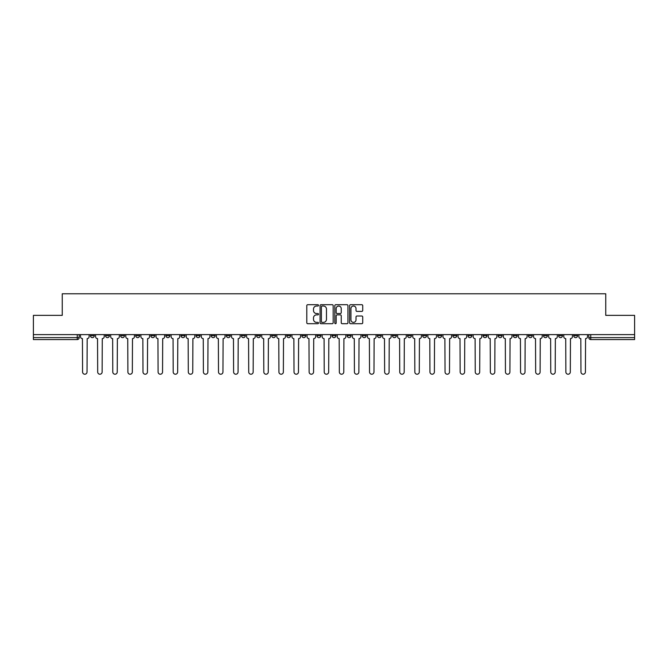 <?xml version="1.0" encoding="UTF-8"?>
<svg xmlns="http://www.w3.org/2000/svg" width="668" height="668" viewBox="0 0 668 668"><rect width="100%" height="100%" fill="white"/><g stroke="black" fill="none" stroke-linecap="round" stroke-linejoin="round"><path stroke-width="1" d="M318.511 305.368A0.668 0.668 0 0 0 317.843 304.7L307.748 304.7A0.952 0.952 0 0 0 306.796 305.652L306.796 322.753A0.952 0.952 0 0 0 307.748 323.704L317.843 323.704A0.668 0.668 0 0 0 318.511 323.036A0.668 0.668 0 0 0 317.843 322.377L316.54 322.377A3.039 3.039 0 0 1 313.501 319.337L313.501 317.91A3.039 3.039 0 0 1 316.54 314.87L317.843 314.87A0.668 0.668 0 0 0 318.511 314.202A0.668 0.668 0 0 0 317.843 313.534L316.54 313.534A3.039 3.039 0 0 1 313.501 310.495L313.501 309.067A3.039 3.039 0 0 1 316.54 306.027L317.843 306.027A0.668 0.668 0 0 0 318.511 305.368M498.194 334.626L498.194 335.695L502.069 335.695A1.937 1.937 0 0 1 500.132 337.632A1.937 1.937 0 0 1 498.194 335.695L498.194 334.626M483.089 334.626L483.089 335.695L486.964 335.695A1.937 1.937 0 0 1 485.026 337.632A1.937 1.937 0 0 1 483.089 335.695L483.089 334.626M392.475 334.626L392.475 335.695L396.349 335.695A1.937 1.937 0 0 1 394.412 337.632A1.937 1.937 0 0 1 392.475 335.695L392.475 334.626M377.37 334.626L377.37 335.695L381.244 335.695A1.937 1.937 0 0 1 379.307 337.632A1.937 1.937 0 0 1 377.37 335.695L377.37 334.626M362.273 334.626L362.273 335.695L366.139 335.695A1.937 1.937 0 0 1 364.202 337.632A1.937 1.937 0 0 1 362.273 335.695L362.273 334.626M332.063 334.626L332.063 335.695L335.937 335.695A1.937 1.937 0 0 1 334 337.632A1.937 1.937 0 0 1 332.063 335.695L332.063 334.626M301.861 335.695L301.861 334.626L301.861 335.695A1.937 1.937 0 0 0 303.798 337.632A1.937 1.937 0 0 1 301.861 335.695L305.727 335.695A1.937 1.937 0 0 1 303.798 337.632A1.937 1.937 0 0 0 305.727 335.695L305.727 334.626L305.727 335.695M286.756 335.695L286.756 334.626L286.756 335.695A1.937 1.937 0 0 0 288.693 337.632A1.937 1.937 0 0 1 286.756 335.695L290.63 335.695A1.937 1.937 0 0 1 288.693 337.632M271.651 335.695L271.651 334.626L271.651 335.695A1.937 1.937 0 0 0 273.588 337.632A1.937 1.937 0 0 1 271.651 335.695L275.525 335.695A1.937 1.937 0 0 1 273.588 337.632A1.937 1.937 0 0 0 275.525 335.695L275.525 334.626L275.525 335.695M256.554 334.626L256.554 335.695L260.42 335.695A1.937 1.937 0 0 1 258.491 337.632A1.937 1.937 0 0 1 256.554 335.695L256.554 334.626M241.449 334.626L241.449 335.695L245.323 335.695A1.937 1.937 0 0 1 243.386 337.632A1.937 1.937 0 0 1 241.449 335.695L241.449 334.626M226.343 334.626L226.343 335.695L230.218 335.695A1.937 1.937 0 0 1 228.281 337.632A1.937 1.937 0 0 1 226.343 335.695L226.343 334.626M211.247 335.695L211.247 334.626L211.247 335.695A1.937 1.937 0 0 0 213.175 337.632A1.937 1.937 0 0 1 211.247 335.695L215.113 335.695A1.937 1.937 0 0 1 213.175 337.632M181.036 335.695L181.036 334.626L181.036 335.695A1.937 1.937 0 0 0 182.974 337.632A1.937 1.937 0 0 1 181.036 335.695L184.911 335.695A1.937 1.937 0 0 1 182.974 337.632A1.937 1.937 0 0 0 184.911 335.695L184.911 334.626L184.911 335.695M165.931 335.695L165.931 334.626L165.931 335.695A1.937 1.937 0 0 0 167.868 337.632A1.937 1.937 0 0 1 165.931 335.695L169.806 335.695A1.937 1.937 0 0 1 167.868 337.632A1.937 1.937 0 0 0 169.806 335.695L169.806 334.626L169.806 335.695M150.834 335.695L150.834 334.626L150.834 335.695A1.937 1.937 0 0 0 152.772 337.632A1.937 1.937 0 0 1 150.834 335.695L154.709 335.695A1.937 1.937 0 0 1 152.772 337.632A1.937 1.937 0 0 0 154.709 335.695L154.709 334.626L154.709 335.695M135.729 335.695L135.729 334.626L135.729 335.695A1.937 1.937 0 0 0 137.666 337.632A1.937 1.937 0 0 1 135.729 335.695L139.604 335.695A1.937 1.937 0 0 1 137.666 337.632M120.624 335.695L120.624 334.626L120.624 335.695A1.937 1.937 0 0 0 122.561 337.632A1.937 1.937 0 0 1 120.624 335.695L124.498 335.695A1.937 1.937 0 0 1 122.561 337.632A1.937 1.937 0 0 0 124.498 335.695L124.498 334.626L124.498 335.695M105.527 335.695L105.527 334.626L105.527 335.695A1.937 1.937 0 0 0 107.464 337.632A1.937 1.937 0 0 1 105.527 335.695L109.393 335.695A1.937 1.937 0 0 1 107.464 337.632A1.937 1.937 0 0 0 109.393 335.695L109.393 334.626L109.393 335.695M361.772 311.397A0.952 0.952 0 0 0 362.724 310.445L362.724 305.652A0.952 0.952 0 0 0 361.772 304.7L350.558 304.7A0.952 0.952 0 0 0 349.606 305.652L349.606 322.753A0.952 0.952 0 0 0 350.558 323.704L361.772 323.704A0.952 0.952 0 0 0 362.724 322.753L362.724 316.958A0.952 0.952 0 0 0 361.772 316.006L356.971 316.006A0.952 0.952 0 0 0 356.019 316.958L356.019 319.83A2.538 2.538 0 0 1 353.481 322.377A2.538 2.538 0 0 1 350.942 319.83L350.942 308.574A2.538 2.538 0 0 1 353.481 306.027A2.538 2.538 0 0 1 356.019 308.574L356.019 310.445A0.952 0.952 0 0 0 356.971 311.397L361.772 311.397M33.4 334.626L33.4 315.363L62.249 315.363L62.249 293.778L605.751 293.778L605.751 315.363L634.6 315.363L634.6 334.626L33.4 334.626L33.4 337.632L79.191 337.632L79.191 334.626M333.165 305.652A0.952 0.952 0 0 0 332.221 304.7L321.007 304.7A0.952 0.952 0 0 0 320.055 305.652L320.055 322.753A0.952 0.952 0 0 0 321.007 323.704L332.221 323.704A0.952 0.952 0 0 0 333.165 322.753L333.165 305.652M335.779 304.7L346.993 304.7A0.952 0.952 0 0 1 347.944 305.652L347.944 322.753A0.952 0.952 0 0 1 346.993 323.704L342.2 323.704A0.952 0.952 0 0 1 341.248 322.753L341.248 315.814A0.952 0.952 0 0 0 340.296 314.87L337.115 314.87A0.952 0.952 0 0 0 336.163 315.814L336.163 323.036A0.668 0.668 0 0 1 335.495 323.704A0.668 0.668 0 0 1 334.835 323.036L334.835 305.652A0.952 0.952 0 0 1 335.779 304.7M588.809 334.626L588.809 337.632L634.6 337.632L634.6 339.569L590.746 339.569A1.937 1.937 0 0 1 588.809 337.632A1.937 1.937 0 0 0 590.746 339.569L590.746 334.626M634.6 334.626L634.6 337.632M79.191 337.632A1.937 1.937 0 0 1 77.254 339.569L33.4 339.569L33.4 337.632M577.578 334.626L577.578 335.695A1.937 1.937 0 0 1 575.641 337.632A1.937 1.937 0 0 1 573.703 335.695L577.578 335.695M573.703 334.626L573.703 335.695M562.473 334.626L562.473 335.695A1.937 1.937 0 0 1 560.535 337.632A1.937 1.937 0 0 1 558.607 335.695L562.473 335.695M558.607 334.626L558.607 335.695M547.376 334.626L547.376 335.695A1.937 1.937 0 0 1 545.439 337.632A1.937 1.937 0 0 1 543.501 335.695A1.937 1.937 0 0 0 545.439 337.632M543.501 334.626L543.501 335.695L547.376 335.695M532.271 334.626L532.271 335.695A1.937 1.937 0 0 1 530.334 337.632A1.937 1.937 0 0 1 528.396 335.695L532.271 335.695M528.396 334.626L528.396 335.695M517.166 334.626L517.166 335.695A1.937 1.937 0 0 1 515.228 337.632A1.937 1.937 0 0 1 513.291 335.695L517.166 335.695M513.291 334.626L513.291 335.695M502.069 334.626L502.069 335.695M486.964 334.626L486.964 335.695L486.964 334.626M471.858 334.626L471.858 335.695A1.937 1.937 0 0 1 469.921 337.632A1.937 1.937 0 0 1 467.984 335.695L471.858 335.695M467.984 334.626L467.984 335.695M456.753 334.626L456.753 335.695A1.937 1.937 0 0 1 454.825 337.632A1.937 1.937 0 0 1 452.887 335.695L456.753 335.695M452.887 334.626L452.887 335.695M441.657 334.626L441.657 335.695A1.937 1.937 0 0 1 439.719 337.632A1.937 1.937 0 0 1 437.782 335.695L441.657 335.695M437.782 334.626L437.782 335.695M426.551 334.626L426.551 335.695A1.937 1.937 0 0 1 424.614 337.632A1.937 1.937 0 0 1 422.677 335.695L426.551 335.695M422.677 334.626L422.677 335.695M411.446 334.626L411.446 335.695A1.937 1.937 0 0 1 409.509 337.632A1.937 1.937 0 0 1 407.58 335.695L411.446 335.695M407.58 334.626L407.58 335.695M396.349 334.626L396.349 335.695A1.937 1.937 0 0 1 394.412 337.632M381.244 334.626L381.244 335.695M366.139 335.695L366.139 334.626L366.139 335.695A1.937 1.937 0 0 1 364.202 337.632M351.042 334.626L351.042 335.695A1.937 1.937 0 0 1 349.105 337.632A1.937 1.937 0 0 1 347.168 335.695A1.937 1.937 0 0 0 349.105 337.632A1.937 1.937 0 0 0 351.042 335.695L347.168 335.695L347.168 334.626M335.937 335.695L335.937 334.626L335.937 335.695A1.937 1.937 0 0 1 334 337.632M320.832 334.626L320.832 335.695A1.937 1.937 0 0 1 318.895 337.632A1.937 1.937 0 0 1 316.958 335.695A1.937 1.937 0 0 0 318.895 337.632M316.958 334.626L316.958 335.695L320.832 335.695M290.63 334.626L290.63 335.695L290.63 334.626M260.42 335.695L260.42 334.626L260.42 335.695A1.937 1.937 0 0 1 258.491 337.632M245.323 335.695L245.323 334.626L245.323 335.695A1.937 1.937 0 0 1 243.386 337.632M230.218 335.695L230.218 334.626L230.218 335.695A1.937 1.937 0 0 1 228.281 337.632M215.113 334.626L215.113 335.695L215.113 334.626M200.016 335.695L200.016 334.626L200.016 335.695A1.937 1.937 0 0 1 198.079 337.632A1.937 1.937 0 0 1 196.142 335.695L200.016 335.695A1.937 1.937 0 0 1 198.079 337.632M196.142 334.626L196.142 335.695M139.604 334.626L139.604 335.695L139.604 334.626M94.297 334.626L94.297 335.695A1.937 1.937 0 0 1 92.359 337.632A1.937 1.937 0 0 1 90.422 335.695A1.937 1.937 0 0 0 92.359 337.632A1.937 1.937 0 0 0 94.297 335.695L94.297 334.626M90.422 334.626L90.422 335.695L94.297 335.695M322.051 306.027A0.668 0.668 0 0 0 321.383 306.695L321.383 321.709A0.668 0.668 0 0 0 322.051 322.377L323.429 322.377A3.039 3.039 0 0 0 326.468 319.337L326.468 309.067A3.039 3.039 0 0 0 323.429 306.027L322.051 306.027M341.248 308.616A2.538 2.538 0 0 0 338.701 306.078A2.538 2.538 0 0 0 336.163 308.616L336.163 312.591A0.952 0.952 0 0 0 337.115 313.534L340.296 313.534A0.952 0.952 0 0 0 341.248 312.591L341.248 308.616M80.502 336.664L80.502 334.626L80.502 336.664A1.937 1.937 0 0 0 82.431 338.601L82.582 372.001A2.229 2.229 0 0 0 84.811 374.222A2.229 2.229 0 0 0 87.032 372.001L87.182 338.601A1.937 1.937 0 0 0 89.111 336.664L89.111 334.626L89.111 336.664M82.431 338.601L82.582 372.001M87.032 372.001L87.182 338.601M95.599 336.664L95.599 334.626L95.599 336.664A1.937 1.937 0 0 0 97.536 338.601L97.687 372.001A2.229 2.229 0 0 0 99.908 374.222A2.229 2.229 0 0 0 102.137 372.001L102.279 338.601A1.937 1.937 0 0 0 104.216 336.664L104.216 334.626L104.216 336.664M110.704 336.664L110.704 334.626L110.704 336.664A1.937 1.937 0 0 0 112.641 338.601L112.783 372.001A2.229 2.229 0 0 0 115.013 374.222A2.229 2.229 0 0 0 117.242 372.001L117.384 338.601A1.937 1.937 0 0 0 119.322 336.664L119.322 334.626L119.322 336.664M97.536 338.601L97.687 372.001M102.137 372.001L102.279 338.601M112.641 338.601L112.783 372.001M117.242 372.001L117.384 338.601M125.809 336.664L125.809 334.626L125.809 336.664A1.937 1.937 0 0 0 127.747 338.601L127.889 372.001A2.229 2.229 0 0 0 130.118 374.222A2.229 2.229 0 0 0 132.339 372.001L132.489 338.601A1.937 1.937 0 0 0 134.427 336.664L134.427 334.626L134.427 336.664M140.906 336.664L140.906 334.626L140.906 336.664A1.937 1.937 0 0 0 142.843 338.601L142.994 372.001A2.229 2.229 0 0 0 145.215 374.222A2.229 2.229 0 0 0 147.444 372.001L147.586 338.601A1.937 1.937 0 0 0 149.523 336.664L149.523 334.626L149.523 336.664M156.011 336.664L156.011 334.626L156.011 336.664A1.937 1.937 0 0 0 157.949 338.601L158.091 372.001A2.229 2.229 0 0 0 160.32 374.222A2.229 2.229 0 0 0 162.549 372.001L162.691 338.601A1.937 1.937 0 0 0 164.629 336.664L164.629 334.626L164.629 336.664M127.747 338.601L127.889 372.001M132.339 372.001L132.489 338.601M142.843 338.601L142.994 372.001M147.444 372.001L147.586 338.601M157.949 338.601L158.091 372.001M162.549 372.001L162.691 338.601M171.117 336.664L171.117 334.626L171.117 336.664A1.937 1.937 0 0 0 173.054 338.601L173.196 372.001A2.229 2.229 0 0 0 175.425 374.222A2.229 2.229 0 0 0 177.646 372.001L177.797 338.601A1.937 1.937 0 0 0 179.734 336.664L179.734 334.626L179.734 336.664M173.054 338.601L173.196 372.001M177.646 372.001L177.797 338.601M186.213 336.664L186.213 334.626L186.213 336.664A1.937 1.937 0 0 0 188.151 338.601L188.301 372.001A2.229 2.229 0 0 0 190.522 374.222A2.229 2.229 0 0 0 192.751 372.001L192.893 338.601A1.937 1.937 0 0 0 194.831 336.664L194.831 334.626L194.831 336.664M188.151 338.601L188.301 372.001M192.751 372.001L192.893 338.601M201.319 336.664L201.319 334.626L201.319 336.664A1.937 1.937 0 0 0 203.256 338.601L203.398 372.001A2.229 2.229 0 0 0 205.627 374.222A2.229 2.229 0 0 0 207.857 372.001L207.998 338.601A1.937 1.937 0 0 0 209.936 336.664L209.936 334.626L209.936 336.664M203.256 338.601L203.398 372.001M207.857 372.001L207.998 338.601M216.424 336.664L216.424 334.626L216.424 336.664A1.937 1.937 0 0 0 218.361 338.601L218.503 372.001A2.229 2.229 0 0 0 220.732 374.222A2.229 2.229 0 0 0 222.953 372.001L223.104 338.601A1.937 1.937 0 0 0 225.041 336.664L225.041 334.626L225.041 336.664M218.361 338.601L218.503 372.001M222.953 372.001L223.104 338.601M231.529 336.664L231.529 334.626L231.529 336.664A1.937 1.937 0 0 0 233.458 338.601L233.608 372.001A2.229 2.229 0 0 0 235.829 374.222A2.229 2.229 0 0 0 238.059 372.001L238.209 338.601A1.937 1.937 0 0 0 240.138 336.664L240.138 334.626L240.138 336.664M246.626 336.664L246.626 334.626L246.626 336.664A1.937 1.937 0 0 0 248.563 338.601L248.713 372.001A2.229 2.229 0 0 0 250.934 374.222A2.229 2.229 0 0 0 253.164 372.001L253.306 338.601A1.937 1.937 0 0 0 255.243 336.664L255.243 334.626L255.243 336.664M261.731 336.664L261.731 334.626L261.731 336.664A1.937 1.937 0 0 0 263.668 338.601L263.81 372.001A2.229 2.229 0 0 0 266.039 374.222A2.229 2.229 0 0 0 268.269 372.001L268.411 338.601A1.937 1.937 0 0 0 270.348 336.664L270.348 334.626L270.348 336.664M276.836 336.664L276.836 334.626L276.836 336.664A1.937 1.937 0 0 0 278.773 338.601L278.915 372.001A2.229 2.229 0 0 0 281.144 374.222A2.229 2.229 0 0 0 283.366 372.001L283.516 338.601A1.937 1.937 0 0 0 285.453 336.664L285.453 334.626L285.453 336.664M291.933 336.664L291.933 334.626L291.933 336.664A1.937 1.937 0 0 0 293.87 338.601L294.02 372.001A2.229 2.229 0 0 0 296.241 374.222A2.229 2.229 0 0 0 298.471 372.001L298.613 338.601A1.937 1.937 0 0 0 300.55 336.664L300.55 334.626L300.55 336.664M307.038 336.664L307.038 334.626L307.038 336.664A1.937 1.937 0 0 0 308.975 338.601L309.117 372.001A2.229 2.229 0 0 0 311.346 374.222A2.229 2.229 0 0 0 313.576 372.001L313.718 338.601A1.937 1.937 0 0 0 315.655 336.664L315.655 334.626L315.655 336.664M233.458 338.601L233.608 372.001M238.059 372.001L238.209 338.601M248.563 338.601L248.713 372.001M253.164 372.001L253.306 338.601M263.668 338.601L263.81 372.001M268.269 372.001L268.411 338.601M278.773 338.601L278.915 372.001M283.366 372.001L283.516 338.601M293.87 338.601L294.02 372.001M298.471 372.001L298.613 338.601M308.975 338.601L309.117 372.001M313.576 372.001L313.718 338.601M322.143 336.664L322.143 334.626L322.143 336.664A1.937 1.937 0 0 0 324.08 338.601L324.222 372.001A2.229 2.229 0 0 0 326.452 374.222A2.229 2.229 0 0 0 328.673 372.001L328.823 338.601A1.937 1.937 0 0 0 330.76 336.664L330.76 334.626L330.76 336.664M324.08 338.601L324.222 372.001M328.673 372.001L328.823 338.601M337.24 336.664L337.24 334.626L337.24 336.664A1.937 1.937 0 0 0 339.177 338.601L339.327 372.001A2.229 2.229 0 0 0 341.548 374.222A2.229 2.229 0 0 0 343.778 372.001L343.92 338.601A1.937 1.937 0 0 0 345.857 336.664L345.857 334.626L345.857 336.664M339.177 338.601L339.327 372.001M343.778 372.001L343.92 338.601M352.345 336.664L352.345 334.626L352.345 336.664A1.937 1.937 0 0 0 354.282 338.601L354.424 372.001A2.229 2.229 0 0 0 356.654 374.222A2.229 2.229 0 0 0 358.883 372.001L359.025 338.601A1.937 1.937 0 0 0 360.962 336.664L360.962 334.626L360.962 336.664M354.282 338.601L354.424 372.001M358.883 372.001L359.025 338.601M367.45 336.664L367.45 334.626L367.45 336.664A1.937 1.937 0 0 0 369.387 338.601L369.529 372.001A2.229 2.229 0 0 0 371.759 374.222A2.229 2.229 0 0 0 373.98 372.001L374.13 338.601A1.937 1.937 0 0 0 376.067 336.664L376.067 334.626L376.067 336.664M369.387 338.601L369.529 372.001M373.98 372.001L374.13 338.601M382.547 336.664L382.547 334.626L382.547 336.664A1.937 1.937 0 0 0 384.484 338.601L384.634 372.001A2.229 2.229 0 0 0 386.856 374.222A2.229 2.229 0 0 0 389.085 372.001L389.227 338.601A1.937 1.937 0 0 0 391.164 336.664L391.164 334.626L391.164 336.664M384.484 338.601L384.634 372.001M389.085 372.001L389.227 338.601M397.652 336.664L397.652 334.626L397.652 336.664A1.937 1.937 0 0 0 399.589 338.601L399.731 372.001A2.229 2.229 0 0 0 401.961 374.222A2.229 2.229 0 0 0 404.19 372.001L404.332 338.601A1.937 1.937 0 0 0 406.269 336.664L406.269 334.626L406.269 336.664M399.589 338.601L399.731 372.001M404.19 372.001L404.332 338.601M412.757 336.664L412.757 334.626L412.757 336.664A1.937 1.937 0 0 0 414.694 338.601L414.836 372.001A2.229 2.229 0 0 0 417.066 374.222A2.229 2.229 0 0 0 419.287 372.001L419.437 338.601A1.937 1.937 0 0 0 421.374 336.664L421.374 334.626L421.374 336.664M414.694 338.601L414.836 372.001M419.287 372.001L419.437 338.601M427.862 336.664L427.862 334.626L427.862 336.664A1.937 1.937 0 0 0 429.791 338.601L429.941 372.001A2.229 2.229 0 0 0 432.171 374.222A2.229 2.229 0 0 0 434.392 372.001L434.542 338.601A1.937 1.937 0 0 0 436.471 336.664L436.471 334.626L436.471 336.664M429.791 338.601L429.941 372.001M434.392 372.001L434.542 338.601M442.959 336.664L442.959 334.626L442.959 336.664A1.937 1.937 0 0 0 444.896 338.601L445.047 372.001A2.229 2.229 0 0 0 447.268 374.222A2.229 2.229 0 0 0 449.497 372.001L449.639 338.601A1.937 1.937 0 0 0 451.576 336.664L451.576 334.626L451.576 336.664M444.896 338.601L445.047 372.001M449.497 372.001L449.639 338.601M458.064 336.664L458.064 334.626L458.064 336.664A1.937 1.937 0 0 0 460.001 338.601L460.143 372.001A2.229 2.229 0 0 0 462.373 374.222A2.229 2.229 0 0 0 464.602 372.001L464.744 338.601A1.937 1.937 0 0 0 466.681 336.664L466.681 334.626L466.681 336.664M460.001 338.601L460.143 372.001M464.602 372.001L464.744 338.601M473.169 336.664L473.169 334.626L473.169 336.664A1.937 1.937 0 0 0 475.107 338.601L475.249 372.001A2.229 2.229 0 0 0 477.478 374.222A2.229 2.229 0 0 0 479.699 372.001L479.849 338.601A1.937 1.937 0 0 0 481.787 336.664L481.787 334.626L481.787 336.664M475.107 338.601L475.249 372.001M479.699 372.001L479.849 338.601M488.266 336.664L488.266 334.626L488.266 336.664A1.937 1.937 0 0 0 490.203 338.601L490.354 372.001A2.229 2.229 0 0 0 492.575 374.222A2.229 2.229 0 0 0 494.804 372.001L494.946 338.601A1.937 1.937 0 0 0 496.883 336.664L496.883 334.626L496.883 336.664M490.203 338.601L490.354 372.001M494.804 372.001L494.946 338.601M503.371 336.664L503.371 334.626L503.371 336.664A1.937 1.937 0 0 0 505.309 338.601L505.451 372.001A2.229 2.229 0 0 0 507.68 374.222A2.229 2.229 0 0 0 509.909 372.001L510.051 338.601A1.937 1.937 0 0 0 511.989 336.664L511.989 334.626L511.989 336.664M505.309 338.601L505.451 372.001M509.909 372.001L510.051 338.601M518.477 336.664L518.477 334.626L518.477 336.664A1.937 1.937 0 0 0 520.414 338.601L520.556 372.001A2.229 2.229 0 0 0 522.785 374.222A2.229 2.229 0 0 0 525.006 372.001L525.157 338.601A1.937 1.937 0 0 0 527.094 336.664L527.094 334.626L527.094 336.664M520.414 338.601L520.556 372.001M525.006 372.001L525.157 338.601M533.573 336.664L533.573 334.626L533.573 336.664A1.937 1.937 0 0 0 535.511 338.601L535.661 372.001A2.229 2.229 0 0 0 537.882 374.222A2.229 2.229 0 0 0 540.111 372.001L540.253 338.601A1.937 1.937 0 0 0 542.191 336.664L542.191 334.626L542.191 336.664M535.511 338.601L535.661 372.001M540.111 372.001L540.253 338.601M548.678 336.664L548.678 334.626L548.678 336.664A1.937 1.937 0 0 0 550.616 338.601L550.758 372.001A2.229 2.229 0 0 0 552.987 374.222A2.229 2.229 0 0 0 555.217 372.001L555.359 338.601A1.937 1.937 0 0 0 557.296 336.664L557.296 334.626L557.296 336.664M550.616 338.601L550.758 372.001M555.217 372.001L555.359 338.601M563.784 336.664L563.784 334.626L563.784 336.664A1.937 1.937 0 0 0 565.721 338.601L565.863 372.001A2.229 2.229 0 0 0 568.092 374.222A2.229 2.229 0 0 0 570.313 372.001L570.464 338.601A1.937 1.937 0 0 0 572.401 336.664L572.401 334.626L572.401 336.664M565.721 338.601L565.863 372.001M570.313 372.001L570.464 338.601M578.889 336.664L578.889 334.626L578.889 336.664A1.937 1.937 0 0 0 580.818 338.601L580.968 372.001A2.229 2.229 0 0 0 583.189 374.222A2.229 2.229 0 0 0 585.418 372.001L585.569 338.601A1.937 1.937 0 0 0 587.498 336.664L587.498 334.626L587.498 336.664M580.818 338.601L580.968 372.001M585.418 372.001L585.569 338.601M77.254 334.626L77.254 339.569"/></g></svg>
